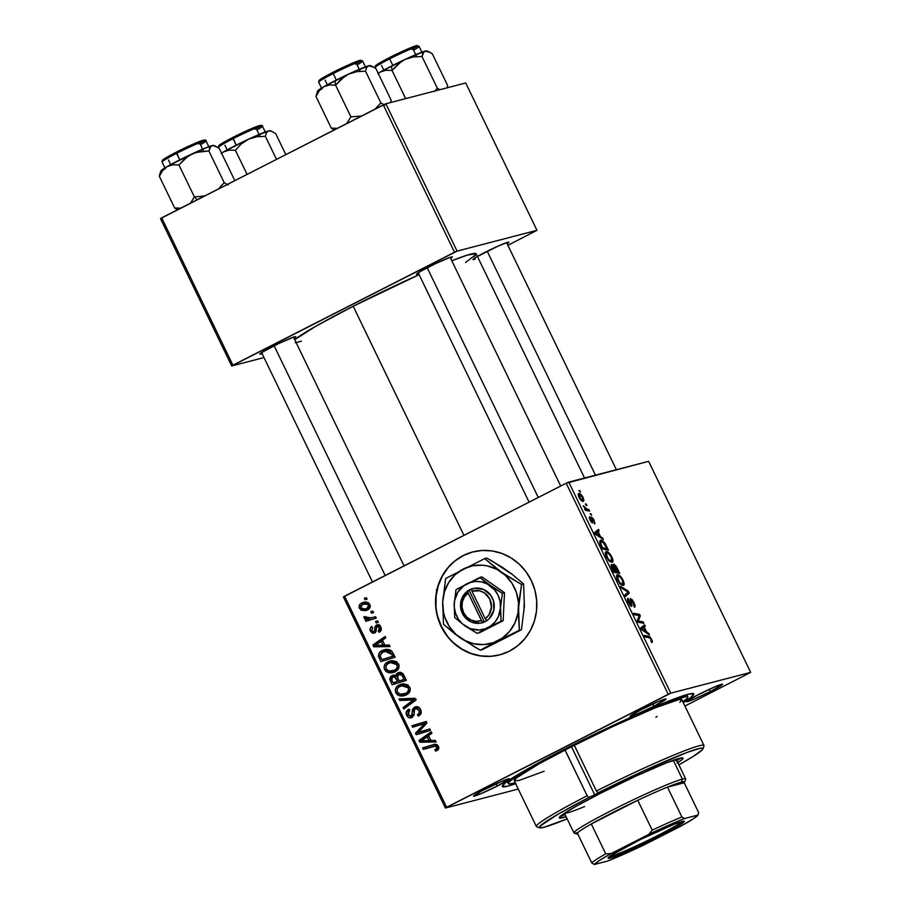 <?xml version="1.0" encoding="UTF-8"?>
<svg xmlns="http://www.w3.org/2000/svg" width="910" height="910" viewBox="0 0 910 910"><rect width="100%" height="100%" fill="white"/><g stroke="black" fill="none" stroke-linecap="round" stroke-linejoin="round"><path stroke-width="1.36" d="M472.927 551.915A53.189 50.471 -104.6 0 0 463.361 555.566L463.088 555.635A53.189 50.471 75.4 0 1 472.79 551.949A53.189 50.471 75.4 0 1 533.396 585.483A53.189 50.471 75.4 0 1 509.293 651.219L500.056 654.779L490.285 656.372L480.355 655.917L470.652 653.46L461.541 649.069L453.385 642.938L446.491 635.271L441.111 626.398L437.471 616.627L435.708 606.356L435.879 595.97L437.983 585.869L441.941 576.451L447.595 568.056L454.738 561.038L463.088 555.635L472.324 552.074L482.095 550.482L492.014 550.925L501.728 553.394L510.828 557.773L518.984 563.916L525.889 571.571L531.258 580.455L534.898 590.215L536.673 600.486L536.502 610.872L534.398 620.973L530.439 630.403L524.786 638.786L517.642 645.816L509.293 651.219A53.189 50.471 75.4 0 1 499.579 654.904A53.189 50.471 75.4 0 1 438.973 621.359A53.189 50.471 75.4 0 1 463.088 555.635L463.361 555.566A53.189 50.471 -104.6 0 0 439.223 621.223A53.189 50.471 -104.6 0 0 499.726 654.87M495.95 784.067A17.734 1.149 154.2 0 0 498.02 782.998A17.734 1.149 -25.8 0 1 495.95 784.067L495.95 784.067A17.734 1.149 -25.8 0 1 483.938 789.8A17.734 1.149 154.2 0 0 495.95 784.067L497.588 785.876L495.95 784.067M485.405 789.05A19.952 1.285 -25.8 0 1 509.384 778.721A19.952 1.285 -25.8 0 1 497.588 785.876L509.441 778.903L502.161 781.178L482.22 790.699L473.541 796.034L480.821 793.747L497.588 785.876A19.952 1.285 -25.8 0 1 473.541 796.057A19.952 1.285 -25.8 0 1 485.405 789.05M652.584 704.238A17.734 1.149 154.2 0 0 654.654 703.168A17.734 1.149 -25.8 0 1 652.584 704.238L652.584 704.238A17.734 1.149 -25.8 0 1 640.572 709.982A17.734 1.149 154.2 0 0 652.584 704.238L654.222 706.058L652.584 704.238M642.028 709.231A19.952 1.285 -25.8 0 1 666.006 698.903A19.952 1.285 -25.8 0 1 654.222 706.058L666.074 699.073L658.794 701.36L642.028 709.231L630.175 716.204L637.455 713.918L654.222 706.058A19.952 1.285 -25.8 0 1 630.164 716.227A19.952 1.285 -25.8 0 1 642.028 709.231M709.049 689.541A17.734 1.149 154.2 0 0 711.119 688.472A17.734 1.149 -25.8 0 1 709.049 689.541L709.049 689.541A17.734 1.149 -25.8 0 1 697.037 695.285A17.734 1.149 154.2 0 0 709.049 689.541L710.687 691.361L709.049 689.541M698.493 694.535A19.952 1.285 -25.8 0 1 722.472 684.206A19.952 1.285 -25.8 0 1 710.687 691.361L722.54 684.377L715.26 686.663L698.493 694.535L686.64 701.508L693.92 699.233L710.687 691.361A19.952 1.285 -25.8 0 1 686.629 701.53A19.952 1.285 -25.8 0 1 698.493 694.535M495.347 247.486A17.734 1.149 154.2 0 0 497.417 246.417A17.734 1.149 -25.8 0 1 495.347 247.486M475.179 259.134A19.952 1.285 -25.8 0 1 472.938 259.475A19.952 1.285 -25.8 0 1 484.802 252.468A19.952 1.285 -25.8 0 1 508.781 242.151A19.952 1.285 -25.8 0 1 507.109 243.698L508.838 242.322L507.791 242.276L498.532 245.916L476.43 256.995M282.248 342.001A17.734 1.149 154.2 0 0 284.318 340.932A17.734 1.149 -25.8 0 1 282.248 342.001M262.091 353.649A19.952 1.285 -25.8 0 1 259.839 353.99A19.952 1.285 -25.8 0 1 271.703 346.994A19.952 1.285 -25.8 0 1 295.682 336.666A19.952 1.285 -25.8 0 1 294.01 338.213L295.739 336.837L293.179 337.269L278.631 343.571L261.534 352.614L259.851 353.967L262.41 353.546M438.882 262.182A17.734 1.149 154.2 0 0 440.952 261.113A17.734 1.149 -25.8 0 1 438.882 262.182M418.725 273.83A19.952 1.285 -25.8 0 1 416.473 274.172A19.952 1.285 -25.8 0 1 428.337 267.165A19.952 1.285 -25.8 0 1 452.315 256.848A19.952 1.285 -25.8 0 1 450.643 258.394L452.372 257.018L449.813 257.439L435.264 263.752L419.965 271.68L416.473 274.149L419.032 273.717M515.686 783.715A106.379 6.87 -25.8 0 1 502.274 786.012A106.379 6.87 -25.8 0 1 565.542 748.657A106.379 6.87 -25.8 0 1 693.431 693.602A106.379 6.87 -25.8 0 1 683.296 702.679L691.054 697.31L693.738 693.784L688.188 694.262L680.123 696.798L638.809 713.702L593.115 734.962L548.582 757.461L515.731 775.889L505.027 783.101L502.343 786.627L507.894 786.149L515.97 783.612M353.194 306.249A101.954 6.586 154.2 0 0 294.715 339.658L316.157 326.053L353.194 306.249L463.941 535.342L353.194 306.249L419.123 274.661A101.954 6.586 154.2 0 0 353.194 306.249M648.637 461.313L750.67 672.388L670.784 693.17L568.75 482.107L648.637 461.313L566.191 483.233L344.572 596.175L446.617 807.25L668.224 694.307L566.191 483.233L568.75 482.107L670.784 693.17L750.67 672.388L684.923 706.058L750.67 672.388L648.637 461.313M590.943 513.82L590.101 513.661L591.636 515.276L590.943 513.82L590.328 514.139L590.943 513.82L590.101 513.661L591.636 515.276L590.943 513.82M586.211 504.049L585.38 503.89L586.097 505.368L586.916 505.494L585.38 503.89L586.097 505.368L586.916 505.494L586.211 504.049M606.185 551.631L606.185 551.631C604.945 551.847 605.014 553.633 606.401 557L609.12 560.947L612.146 562.312C613.317 562.027 613.226 560.253 611.884 556.988L608.335 552.347L606.708 551.596L605.559 552.063L606.401 557L610.018 561.72L612.737 561.857L611.884 556.988C609.575 553.007 607.687 551.21 606.185 551.631L605.935 551.733M602.613 537.969L600.498 536.593L598.097 531.645L599.167 530.837L598.462 529.381L594.651 532.521L595.504 534.295L603.375 539.539L602.613 537.969L601.703 538.424L602.613 537.969L600.498 536.593L598.097 531.645L599.167 530.837L598.462 529.381L594.651 532.521L595.504 534.295L603.375 539.539L602.613 537.969M613.624 564.166L613.01 566.407L611.19 564.655L611.27 566.737L613.852 572.253L619.733 573.38L616.15 566.236L613.932 564.166L613.499 566.157L611.816 564.553L610.985 565.144L613.852 572.253L619.733 573.38L617.037 567.794L613.511 564.211M628.366 591.238L620.688 586.381L621.439 587.951L628.025 592.114L624.84 594.992L625.557 596.46L629.265 593.092L628.366 591.238L627.388 591.739L628.366 591.238L620.688 586.381L621.439 587.951L628.025 592.114L624.84 594.992L625.557 596.46L629.265 593.092L628.366 591.238M652.004 642.426L651.674 639.298L648.693 636.238L646.783 637.205L648.693 636.238L644.382 635.419L645.099 636.886L649.262 637.683L651.071 639.355L651.503 642.414L652.333 642.176L652.265 640.777L650.058 636.955L644.382 635.419L645.099 636.886L650.07 637.978L651.412 640.276L650.741 640.97L652.129 642.38M643.177 621.883L638.217 620.984L640.299 615.922L639.559 614.398L633.678 613.272L634.384 614.739L639.355 615.638L637.25 620.665L637.99 622.19L643.882 623.339L643.177 621.883L641.288 622.838L643.177 621.883L638.217 620.984L640.299 615.922L639.559 614.398L633.678 613.272L634.384 614.739L639.355 615.638L637.25 620.665L637.99 622.19L643.882 623.339L643.177 621.883M648.728 633.371L646.612 631.995L644.212 627.047L645.281 626.239L644.576 624.783L640.765 627.923L641.618 629.697L649.49 634.941L648.728 633.371L647.829 633.826L648.728 633.371L646.612 631.995L644.212 627.047L645.281 626.239L644.576 624.783L640.765 627.923L641.618 629.697L649.49 634.941L648.728 633.371M630.391 598.53L631.108 604.251L630.095 605.343L630.948 604.9L628.617 602.932L628.799 599.758L627.934 598.336C627.172 598.757 627.365 600.236 628.537 602.773L631.677 606.344L631.915 604.433L630.107 605.355L631.915 604.433L631.426 602.602L630.766 602.932L631.426 602.602L630.903 600.452L630.164 600.816L631.13 599.963L633.292 602.591L634.384 607.266C635.419 607.05 635.26 605.468 633.895 602.534L632.029 599.542L630.186 598.621L631.142 604.513L630.573 604.797L627.809 598.393L627.855 601.169L630.22 605.491L631.392 606.356L632.063 605.764L631.233 599.952L633.474 602.966L634.384 607.266L635.078 605.969L633.895 602.534L630.255 598.575M617.389 574.801L617.389 574.801C616.138 575.018 616.218 576.803 617.606 580.17L620.324 584.118L623.339 585.483C624.522 585.198 624.431 583.424 623.077 580.159L619.539 575.518L617.901 574.767L616.764 575.234L617.606 580.17L621.223 584.891L623.941 585.028L623.077 580.159C620.779 576.178 618.88 574.392 617.389 574.801L617.139 574.904M594.56 523.887L594.059 520.122L591.409 516.96L591.955 521.339L591.068 521.908L591.75 521.566L590.158 520.361L589.532 516.641L590.078 520.202L592.524 522.988L591.989 518.78L591.409 519.075L592.137 518.404L593.593 520.167L594.492 523.898L594.981 523.386L593.036 518.325L591.147 517.233L591.75 521.566L589.532 516.641L589.327 518.325L592.308 522.988L591.989 518.632L592.831 518.893L594.685 523.841M600.566 540.256L600.179 543.816L602.647 549.083L608.528 550.209L603.944 542.019L601.487 540.29L599.872 540.813L600.031 543.407L602.647 549.083L608.528 550.209L605.343 543.873C603.33 541.063 601.737 539.857 600.566 540.256L600.316 540.347M578.805 493.538L578.805 493.538C577.941 493.698 578.009 494.949 578.999 497.304C580.808 500.42 582.275 501.763 583.412 501.308L583.117 497.508L581.934 495.552L579.647 493.595L578.191 494.574L579.579 498.373L582.047 501.046L583.936 500.671L583.117 497.508C581.365 494.471 579.92 493.152 578.805 493.538L578.624 493.607M588.918 509.634L585.904 508.781L583.264 505.835L585.528 508.997L584.641 508.815L585.346 510.283L589.623 511.101L588.918 509.634L587.007 510.601L588.918 509.634L587.178 509.259L583.264 505.835L585.528 508.997L584.641 508.815L585.346 510.283L589.623 511.101L588.918 509.634M579.738 490.649L578.896 490.49L580.443 492.105L579.738 490.649L579.124 490.968L579.738 490.649L578.896 490.49L580.443 492.105L579.738 490.649M388.058 661.775L392.312 660.637L396.601 661.707L399.126 665.676L397.909 669.51L395.759 671.375L391.983 672.786L388.945 672.797L386.181 671.625L384.407 669.294L384.065 666.609L385.283 663.902L388.058 661.775C384.68 663.379 383.508 665.984 384.532 669.578L388.513 672.706L392.745 672.627L395.259 671.648C398.5 670.022 399.626 667.451 398.625 663.97L390.242 660.944L388.058 661.775M384.839 645.122L389.252 645.008L390.015 646.578L373.737 646.805L372.884 645.031L385.101 636.431L385.806 637.887L382.45 640.174L384.839 645.122L382.45 640.174L385.806 637.887L385.101 636.431L372.884 645.031L373.737 646.805L390.015 646.578L389.252 645.008L384.839 645.122M437.471 749.01L434.764 749.715L437.471 749.01L437.994 749.84L437.471 749.01L434.764 749.715L435.64 751.091L436.891 750.602C438.711 749.669 439.223 748.225 438.415 746.28L438.37 749.408L435.64 751.091L434.764 749.715L436.527 748.885L437.027 747.645L435.765 746.018L423.332 749.396L422.615 747.929L434.935 744.369L437.073 744.767L438.415 746.28C437.084 744.334 435.31 743.823 433.092 744.744L422.615 747.929L423.332 749.396L436.516 745.506M411.252 716.068L413.868 715.385L411.252 716.068L408.215 714.612L409.625 710.573L408.499 709.334C406.201 710.744 405.587 712.758 406.656 715.351L408.374 714.907L406.656 715.351C407.908 717.728 409.693 718.434 412.037 717.478L414.118 714.373L414.528 709.447L415.495 708.492L419.066 710.198L420.761 709.755L419.066 710.198L419.18 713.372L421.239 712.837L417.849 714.521L420.557 713.815L417.417 714.725L420.136 714.02L417.417 714.725L418.281 716.09C421.125 714.703 421.91 712.507 420.647 709.504C419.248 706.911 417.258 706.114 414.664 707.104L418.111 706.945L420.647 709.504L421.057 713.44L419.123 715.601L418.281 716.09L417.417 714.725L419.283 713.19L419.362 710.972L417.076 708.321L414.528 709.447L413.879 715.328L411.673 717.637L409.307 717.819L407.578 716.75L406.122 712.632L408.795 709.197L409.625 710.573L408.146 711.859L408.101 714.35L409.454 716.056L411.57 715.874L412.583 709.277L414.664 707.104L412.321 711.734L412.162 714.93L410.797 716.238L413.857 715.408M398.921 698.891L415.005 698.288L415.904 700.131L403.79 708.97L403.073 707.502L413.459 699.938L399.672 700.461L398.921 698.891L399.672 700.461L413.459 699.938L403.073 707.502L403.79 708.97L415.904 700.131L415.005 698.288L398.921 698.891M399.262 684.957L403.505 683.808L407.805 684.877L410.33 688.847L409.102 692.681L406.463 694.819L403.187 695.957L400.15 695.968L397.374 694.796L395.611 692.464L395.27 689.78L396.487 687.073L399.262 684.957C395.884 686.549 394.701 689.154 395.736 692.749L399.717 695.877L403.949 695.797L406.463 694.819C409.705 693.192 410.831 690.622 409.83 687.141L401.447 684.115L399.262 684.957M364.341 598.314L366.377 597.699L367.083 599.144L365.058 599.804L364.341 598.314L365.058 599.804L367.083 599.144L366.377 597.699L364.341 598.314M397.647 672.911L400.173 672.433L402.584 673.411L406.372 680.418L392.085 684.764L389.651 679.156L390.811 676.289L393.802 675.209L395.827 676.005L396.248 674.139L397.647 672.911L395.827 676.005L391.698 675.72L389.651 679.156L392.085 684.764L406.372 680.418L403.676 674.845C402.163 672.49 400.15 671.853 397.647 672.911L398.569 672.558M430.953 740.524L435.367 740.41L436.129 741.98L419.851 742.207L418.998 740.433L431.226 731.822L431.92 733.278L428.564 735.576L430.953 740.524L428.564 735.576L431.92 733.278L431.226 731.822L418.998 740.433L419.851 742.207L436.129 741.98L435.367 740.41L430.953 740.524M421.068 731.515L429.816 728.921L430.521 730.389L416.223 734.7L415.483 733.176L424.72 723.507L412.617 727.249L411.911 725.782L426.198 721.437L426.938 722.961L417.736 732.652L421.068 731.515L417.736 732.652L426.938 722.961L426.198 721.437L411.911 725.782L412.617 727.249L424.72 723.507L415.483 733.176L416.223 734.7L430.521 730.389L429.816 728.921L421.068 731.515M373.771 631.608L376.16 630.983L373.771 631.608L371.724 630.755L372.668 627.877L371.803 626.524C369.995 627.65 369.562 629.242 370.495 631.301L371.826 630.948L370.495 631.301L374.681 632.951L377.195 626.478L379.572 627.638L380.892 627.297L379.572 627.638L378.196 630.937L380.903 630.232L378.196 630.937L379.242 632.2C381.267 631.051 381.79 629.345 380.801 627.092L381.176 630.073L379.06 632.291L378.196 630.937L379.652 629.629L379.788 628.218L377.889 626.308L376.501 627.206L376.08 631.312L374.681 632.951L372.27 633.087L370.222 630.641L370.199 628.23L371.803 626.524L372.668 627.877L371.564 630.357L373.191 631.756L374.579 630.892L374.954 626.865L376.149 625.215L378.97 625.079L380.801 627.092C379.811 625.09 378.344 624.431 376.387 625.09L375 626.706L374.476 631.074L373.487 631.711L376.194 631.005M391.778 651.048L395.167 657.247L380.88 661.593L378.458 655.791L380.027 652.072L385.829 649.399L388.979 649.535L391.778 651.048L384.509 649.649L382.245 650.525C379.709 651.606 378.469 653.516 378.514 656.258L380.88 661.593L395.167 657.247L391.778 651.048M361.782 602.977L366.15 602.056L368.311 602.761L370.165 605.252L369.562 608.38L365.547 610.69L360.997 610.189L359.029 606.754L359.86 604.445L361.782 602.977C359.439 604.092 358.642 605.889 359.416 608.392L365.706 610.644L367.731 609.871C369.983 608.71 370.688 606.924 369.87 604.479L363.636 602.261L361.782 602.977L364.489 602.272L361.782 602.977M370.814 611.713L372.861 611.088L373.555 612.544L371.53 613.192L370.814 611.713L371.53 613.192L373.555 612.544L372.861 611.088L370.814 611.713M371.371 617.89L375.557 616.673L376.262 618.14L365.877 621.303L365.172 619.835L367.322 619.198L364.671 618.618L363.909 616.775L365.683 616.593L365.957 617.799L367.697 618.481L374.09 617.185L371.371 617.89L363.909 616.775L364.034 617.935L367.322 619.198L365.172 619.835L365.877 621.303L376.262 618.14L375.557 616.673L373.362 617.378M375.546 621.485L377.582 620.87L378.276 622.315L376.262 622.975L375.546 621.485L376.262 622.975L378.276 622.315L377.582 620.87L375.546 621.485M518.268 789.061L445.411 808.023L343.377 596.949L566.191 483.233L668.224 694.307L670.784 693.17L445.411 808.023L446.617 807.25L344.572 596.175L343.377 596.949L445.411 808.023L518.268 789.061M465.738 82.969L536.968 230.321L457.082 251.114L385.851 103.763L465.738 82.969L385.851 103.763L161.684 217.831L232.914 365.183L454.522 252.252L383.292 104.9L385.851 103.763L457.082 251.114L536.968 230.321L507.894 245.313L536.968 230.321L465.738 82.969M263.98 357.573L231.709 365.968L160.478 218.616L383.292 104.9L454.522 252.252L457.082 251.114L231.709 365.968L232.914 365.183L161.684 217.831L160.478 218.616L231.709 365.968L263.98 357.573M295.318 342.751L301.415 341.17M465.579 262.489L476.078 254.368M476.055 253.662L467.262 255.13L451.781 260.749A101.954 6.586 154.2 0 1 476.135 253.776L584.527 477.989M473.962 256.609A17.734 1.149 -25.8 0 1 475.27 255.448A17.734 1.149 154.2 0 0 473.962 256.529M436.345 589.976L436.675 591.022M394.747 683.956L394.053 682.534L394.747 683.956M392.062 680.76L390.367 681.203L392.062 680.76M395.804 676.187L392.449 677.142L394.678 677.006L392.71 677.017L391.323 678.746L389.651 679.156L391.323 678.723L391.846 680.305L392.449 677.142L394.041 675.22M393.677 675.197L391.698 675.72L393.677 675.197M392.688 675.334L391.698 675.72M397.17 675.652L395.827 676.005L397.17 675.652M398.534 675.3L400.354 672.206L398.603 674.333M394.405 675.015L392.403 677.359M393.518 675.584L392.813 676.369M401.549 673.457L402.698 673.377M405.712 679.065L401.879 680.225L405.712 679.065M395.691 676.221L397.386 676.301L395.156 676.437M400.173 680.669L393.052 682.796L395.759 682.09L393.052 682.796L391.846 680.305L393.052 682.796L400.173 680.669M394.678 677.006L397.17 676.357L394.678 677.006L396.362 679.076L398.057 678.644L396.362 679.076L397.499 681.442L394.678 677.006M398.307 674.378L397.17 676.403L399.171 680.93L403.995 679.463L402.675 676.744L404.381 676.301L402.675 676.744L401.924 675.356L403.699 674.89L401.924 675.356L400.559 674.23L398.705 674.208L401.924 675.356L403.995 679.463L405.689 679.019L399.171 680.93L401.879 680.225L399.171 680.93L397.681 677.859L398.307 674.378L402.527 673.366M405.314 695.342L399.717 695.877L402.425 695.172L400.309 694.25M397.454 692.305L395.736 692.749L397.454 692.305M398.603 687.255L402.811 683.854M402.641 683.933L400.946 684.843M400.013 685.526L398.534 687.357M400.082 694.091L402.857 695.263L405.894 695.251M404.711 684.968L405.871 684.809M407.009 684.798L408.18 684.968M409.887 691.714L405.792 693.602M405.826 693.34L400.173 694.216L397.295 692.01C396.589 689.462 397.431 687.619 399.808 686.47L401.685 685.753L408.237 687.812L409.932 687.368L408.237 687.812C408.943 690.337 408.135 692.18 405.826 693.34L408.533 692.635L405.826 693.34L407.737 691.816L408.59 689.473L408.101 687.551L406.577 686.117L401.992 685.674L399.092 686.891L397.397 688.688L397.124 691.611L399.308 693.909L403.084 694.307L405.826 693.34M403.676 694.171L409.591 691.964M407.839 684.9L401.685 685.753M415.756 699.494L406.042 707.32L403.073 707.502L405.792 706.797L412.969 701.462L410.262 702.167L412.969 701.462L416.177 699.233L399.672 700.461L402.379 699.756L401.913 698.778L402.379 699.756L413.584 699.38M415.54 699.392L413.459 699.938L415.54 699.392M415.495 708.492L419.123 707.536M411.127 717.819L412.037 717.478M412.48 717.205L410.535 716.284M414.107 714.418L412.162 714.93L414.107 714.418M414.243 711.233L412.321 711.734L414.243 711.233M417.076 706.558L415.29 708.583L416.939 706.649M415.597 706.752L414.664 707.104M413.959 715.362L413.299 715.578M409.864 709.686L409 711.188M410.911 716.591L412.412 717.205M418.452 707.673L419.248 707.536M433.444 746.325L438.529 746.518L436.834 746.962L435.97 749.271L438.757 748.52M425.982 748.589L425.323 747.224L422.615 747.929L434.57 744.414L425.323 747.224L425.982 748.589M433.956 744.516L433.092 744.744L433.956 744.516M438.973 748.395L437.778 748.919M438.677 748.566L438.085 748.816M435.81 741.32L419.851 742.207L422.558 741.502L422.16 740.66L422.558 741.502L435.81 741.32M421.933 740.194L418.998 740.433L421.705 739.728L431.659 732.721L421.933 740.194M429.042 740.512L420.955 740.785L428.826 736.122L427.131 736.565L429.042 740.512L430.737 740.069L429.042 740.512L427.131 736.565L420.955 740.785L429.042 740.512M418.884 733.904L418.225 732.527L418.884 733.904M417.838 732.561L415.483 733.176L417.838 732.561M425.755 724.326L419.874 730.639L422.229 728.045L419.521 728.751L422.229 728.045L425.209 724.849L422.502 725.554L425.243 724.826M426.915 722.927L424.72 723.507L426.915 722.927M415.29 726.453L414.619 725.077L411.911 725.782L426.244 721.539L414.619 725.077L415.29 726.453M420.454 731.947L429.861 729.012L420.454 731.947M423.707 726.43L422.968 727.238M377.195 626.478L380.243 625.648M374.033 633.201L374.681 632.951M375.341 632.495L373.885 631.608M376.205 630.619L374.476 631.074L376.205 630.619M376.274 629.049L374.749 629.436L376.274 629.049M378.423 624.84L377.627 626.33L375 626.706L377.707 626L379.095 624.385M377.582 624.772L376.387 625.09L377.582 624.772M376.979 624.863L376.387 625.09M375.489 632.541L373.714 631.426M389.696 645.918L373.737 646.805L376.444 646.1L376.035 645.258L376.444 646.1L389.696 645.918M375.807 644.792L372.884 645.031L375.591 644.326L385.533 637.318L375.807 644.792M382.917 645.11L374.84 645.383L382.712 640.72L381.006 641.163L382.917 645.11L384.623 644.667L382.917 645.11L381.006 641.163L374.84 645.383L382.917 645.11M383.542 660.785L382.848 659.363L383.542 660.785M380.903 657.68L379.208 658.123L380.903 657.68M380.198 655.814L378.514 656.258L380.198 655.814L380.824 657.52L380.164 655.575L382.86 652.015L384.907 651.23L391.891 654.427L393.598 653.994L391.891 654.427L392.79 656.292L381.847 659.625L394.508 655.894L381.847 659.625L380.824 657.52L381.847 659.625L394.496 655.848L392.79 656.292L390.64 652.424L387.216 650.968L381.859 652.618L380.198 655.826M381.665 652.754L384.953 649.82L382.245 650.525L385.874 649.399M385.522 649.547L382.735 651.367L381.301 653.687M388.399 650.366L390.242 650.286M390.993 650.377L384.907 651.23M394.11 672.171L388.513 672.706L391.22 672.001L389.105 671.08M386.25 669.134L384.532 669.578L386.25 669.134M387.398 664.084L391.607 660.683M391.436 660.762L389.742 661.672M388.82 662.355L387.341 664.186M388.888 670.92L391.653 672.092L394.69 672.081M393.507 661.797L394.667 661.638M395.816 661.627L396.988 661.797M398.682 668.543L394.587 670.431M394.622 670.169L388.979 671.045L386.09 668.839C385.396 666.291 386.227 664.448 388.615 663.299L390.481 662.582L397.044 664.641L398.739 664.198L397.044 664.641C397.75 667.166 396.942 669.009 394.622 670.169L397.329 669.464L394.622 670.169L396.533 668.645L397.397 666.302L395.372 662.946L390.799 662.503L387.899 663.72L386.193 665.517L385.92 668.44L388.104 670.738L391.88 671.136L394.622 670.169M392.472 671L398.387 668.793M396.635 661.729L390.481 662.582M367.083 610.178L363.488 609.336M368.812 608.142L366.878 608.494L368.823 606.424L367.776 604.138L362.863 604.24L360.838 605.753L360.758 608.039L359.416 608.392L360.758 608.039L363.17 609.336L366.878 608.494L365.274 609.109L360.644 607.846L362.476 604.422L363.875 603.887L369.983 604.74L368.675 605.082L366.878 608.494L369.198 607.971M362.009 604.684L364.978 602.033M365.001 602.022L361.839 605.218M362.794 608.71L365.957 610.166M366.764 603.137L368.857 602.955M368.573 602.943L363.875 603.887M368.232 618.265L370.029 618.493L367.879 619.13L368.539 620.495L367.879 619.13L365.172 619.835L369.05 618.425M365.74 617.492L364.034 617.935L365.74 617.492M637.614 615.387L639.559 614.398L637.614 615.387M638.74 616.718L640.299 615.922L638.74 616.718M637.375 620.347L638.968 619.528L637.375 620.347M637.569 621.314L638.217 620.984L637.569 621.314M637.899 621.985L639.559 621.143L637.899 621.985M641.004 628.423L645.281 626.239L641.004 628.423M641.106 628.628L644.212 627.047L641.106 628.628M645.736 632.439L646.612 631.995L645.736 632.439M645.668 631.347L641.334 629.117L643.757 627.388L641.152 628.719L643.757 627.388L645.668 631.347L644.78 631.802L645.668 631.347L641.812 628.878L643.757 627.388L645.668 631.347M631.108 604.251L630.948 604.9M624.977 595.277L629.265 593.092L624.977 595.277M622.667 584.027L619.505 583.208L620.142 582.889L617.685 580.33L618.038 576.269C619.175 575.871 620.654 577.179 622.474 580.205L622.667 584.027L621.12 584.812L622.667 584.027L620.893 583.549L619.13 581.683L617.458 576.883L618.447 576.235L619.994 576.951L622.656 580.591L623.1 583.708L621.143 584.823M616.548 577.008L618.038 576.269M615.66 571.275L613.329 571.173L612.134 568.693L612.134 565.986L615.66 571.275L613.829 572.208L615.66 571.275L613.829 570.923L612.066 566.009L614.864 568.329L615.66 571.275M618.334 571.787L616.354 571.4L614.455 572.367L616.354 571.4L614.307 565.622L616.309 567.647L618.334 571.787L616.434 572.754L618.334 571.787L616.354 571.4L614.159 565.69L613.465 566.043L615.365 566.247L618.334 571.787M592.091 518.427L591.341 518.814L591.989 518.78M591.409 516.96L591.136 517.858M594.89 533.021L599.167 530.837L594.89 533.021M594.981 533.226L598.097 531.645L594.981 533.226M599.622 537.036L600.498 536.593L599.622 537.036M599.553 535.945L595.22 533.715L597.642 531.986L595.026 533.317L597.642 531.986L599.553 535.945L598.655 536.399L599.553 535.945L595.686 533.476L597.642 531.986L599.553 535.945M607.129 548.616L602.124 548.002L600.805 543.793L600.27 544.066L601.237 541.712C602.591 541.257 604.251 542.94 606.231 546.751L607.129 548.616L605.23 549.583L607.129 548.616L602.625 547.752L601.385 545.181L600.657 542.223L602.738 542.053L607.129 548.616M599.77 542.428L601.237 541.712M611.463 560.856L608.301 560.037L608.938 559.718L606.481 557.159L606.833 553.098C607.982 552.7 609.461 554.008 611.27 557.034L611.463 560.856L609.928 561.641L611.463 560.856L609.689 560.378L607.926 558.512L606.265 553.712L607.243 553.064L608.79 553.78L611.452 557.42L612.02 560.219L609.939 561.652M605.355 553.837L606.833 553.098M582.662 499.874L579.078 497.451L579.511 494.995L582.684 497.611L582.662 499.874L581.342 500.546L582.662 499.874L579.898 498.02L579.351 495.051L581.331 495.757L582.901 498.1L583.048 499.567L581.365 500.557M578.339 495.563L579.511 494.995M584.891 509.327L585.528 508.997L584.891 509.327M583.503 506.574L584.083 506.267L583.503 506.574M585.312 510.203L587.178 509.259L585.312 510.203M641.812 628.878L642.813 628.196M595.686 533.476L596.698 532.805M472.597 551.995L463.361 555.566L455 560.958M447.868 567.988L442.203 576.383L438.245 585.801L436.14 595.902L435.97 606.288M437.744 616.559L441.384 626.319L446.753 635.203M453.658 642.858L461.814 649.001L470.925 653.391L480.628 655.848L490.558 656.292M544.123 771.248L519.166 780.405L514.355 780.871L516.232 778.084L538.913 763.911L574.278 745.233L596.425 791.029L598.041 792.894L594.742 794.862L571.343 746.462L594.742 794.862L588.861 797.535L587.166 795.749L565.03 749.954A93.082 6.006 154.2 0 0 514.23 780.723L536.377 826.519A93.082 6.006 -25.8 0 1 587.166 795.749A93.082 6.006 154.2 0 0 536.718 826.78L539.664 827.804A90.875 5.869 -25.8 0 1 588.861 797.535L558.183 814.12L539.948 826.223L539.448 827.69L544.146 827.236L567.135 818.863A90.875 5.869 -25.8 0 1 539.664 827.804M676.881 760.703A68.705 4.436 154.2 0 0 680.566 758.041L676.187 761.158M677.154 763.149L682.386 759.259L682.955 758.019L682.341 757.825L666.905 762.671L636.044 776.048L600.156 793.452A68.705 4.436 -25.8 0 0 559.286 817.897L559.286 817.897A68.705 4.436 -25.8 0 0 566.1 816.714L559.343 817.976L562.824 814.393L575.188 806.795L600.156 793.452A68.705 4.436 -25.8 0 1 683 758.087A68.705 4.436 -25.8 0 1 677.848 762.694M682.705 701.883L686.936 698.482L687.778 697.379L686.879 696.412L670.079 701.291L636.261 715.351L593.422 735.291L551.676 756.381L520.873 773.659L510.84 780.416L508.303 783.032L509.213 783.999L515.242 782.805A99.736 6.438 -25.8 0 1 508.246 783.612A99.736 6.438 -25.8 0 1 567.578 748.134L567.578 748.134A99.736 6.438 -25.8 0 1 687.835 696.798A99.736 6.438 -25.8 0 1 682.853 701.769M584.573 806.556A62.062 4.004 -25.8 0 1 564.575 813.199M702.952 748.873L703.987 745.927A93.082 6.006 154.2 0 0 596.425 791.029A93.082 6.006 -25.8 0 1 703.987 745.495L681.852 699.688A93.082 6.006 154.2 0 0 574.278 745.233L596.425 791.029L598.006 792.872A90.875 5.869 -25.8 0 1 702.952 748.873A90.875 5.869 -25.8 0 1 678.883 764.844L692.817 756.676L702.349 749.76L702.838 748.304L700.427 748.247L687.312 752.342L643.779 770.85L588.861 797.535L587.166 795.749L564.962 749.931L613.488 726.226L655.337 707.775L679.258 699.483L681.852 700.109L679.85 702.327M657.168 716.5L655.86 717.228M560.185 816.065L565.144 814.723A68.705 4.436 154.2 0 1 560.765 815.963M567.601 812.801L565.986 813.153M218.639 147.443A24.377 1.57 -25.8 0 1 233.051 138.695L232.858 137.41L236.827 135.419M236.179 145.179L233.051 138.695A24.377 1.57 154.2 0 0 218.548 147.374L218.662 145.896C219.23 145.338 218.184 145.031 232.858 137.41L236.179 145.179M285.808 154.575L275.685 133.622L285.808 154.575M276.492 159.318L265.367 136.307L266.459 132.724L268.564 130.903L271.772 131.347L275.685 133.622L271.772 131.347L268.564 130.903L248.43 139.23L256.665 136.773L265.367 136.307L276.492 159.318M247.042 174.333L235.417 150.286L241.241 143.985L248.43 139.23L223.644 151.856L229.229 150.093L235.417 150.286L247.042 174.333M221.21 153.642L223.644 151.856L221.539 153.107A29.256 1.888 154.2 0 1 223.644 151.856L229.229 150.093L235.417 150.286L241.241 143.985L248.43 139.23A29.256 1.888 154.2 0 0 223.644 151.856L221.21 153.642M270.031 130.733L268.564 130.903A29.256 1.888 154.2 0 0 248.43 139.23L256.665 136.773L265.367 136.307L266.459 132.724L268.564 130.903A29.256 1.888 154.2 0 1 269.997 130.721L271.772 131.347M265.72 132.917L262.455 126.149A24.377 1.57 154.2 0 0 233.051 138.695A24.377 1.57 -25.8 0 1 262.353 126.081A24.377 1.57 -25.8 0 1 257.905 129.459M220.391 145.52L219.39 145.691M219.185 145.463L225.942 141.073M240.888 133.451L255.278 127.07M257.701 126.16L260.453 125.444M260.658 125.671L260.078 126.274M255.3 129.277A23.046 1.49 154.2 0 0 257.177 126.353A23.046 1.49 154.2 0 0 232.88 137.399M385.169 575.484L274.126 345.766L385.169 575.484M190.941 202.316L192.727 199.654L190.941 202.316M194.274 196.674L192.727 199.654L194.274 196.674L178.951 164.972L184.775 158.681L191.964 153.926L200.2 151.469L208.902 151.003L210.892 146.237L212.098 145.589L215.306 146.044L219.219 148.319L234.541 180.009L219.219 148.319L213.588 145.543L208.936 146.624L195.309 152.38L167.178 166.553L172.763 164.79L178.951 164.972L194.274 196.674L197.095 199.79L194.274 196.674L198.642 196.64L194.274 196.674M162.173 162.139A24.377 1.57 -25.8 0 1 176.585 153.392L176.392 152.106L180.362 150.116M179.714 159.864L176.585 153.392A24.377 1.57 154.2 0 0 162.082 162.071L162.196 160.592C162.776 160.024 161.73 159.728 176.392 152.106L179.714 159.864M228.137 184.969L224.224 182.694L208.902 151.003L224.224 182.694L218.4 188.996L224.224 182.694L228.137 184.969M234.541 180.009L234.405 180.771L234.541 180.009M204.761 195.877L198.642 196.64L204.75 195.877M161.32 171.501L159.33 176.267L174.652 207.958L180.84 208.151L174.652 207.958L159.33 176.267L162.662 170.614L167.178 166.553L162.207 169.658L160.99 170.784L161.57 171.057M174.652 207.958L177.53 209.755L174.652 207.958M213.566 145.418L212.098 145.589A29.256 1.888 154.2 0 0 191.964 153.926A29.256 1.888 154.2 0 0 167.178 166.553L172.763 164.79L178.951 164.972L188.177 156.065L195.98 152.402L208.902 151.003L209.994 147.42L212.098 145.589A29.256 1.888 154.2 0 1 213.531 145.407L215.306 146.044M209.255 147.613L205.99 140.845A24.377 1.57 154.2 0 0 176.585 153.392A24.377 1.57 -25.8 0 1 205.899 140.777A24.377 1.57 -25.8 0 1 201.44 144.155M163.925 160.217L162.924 160.376M162.719 160.16L169.476 155.758M176.369 152.118L201.815 140.652C204.966 139.787 206.365 139.844 205.99 140.845M184.423 148.148L198.812 141.767M201.246 140.857L203.988 140.14M204.193 140.368L203.612 140.97M198.835 143.973A23.046 1.49 154.2 0 0 200.712 141.05A23.046 1.49 154.2 0 0 176.415 152.095M159.762 174.31L159.33 176.267L162.662 170.614L167.178 166.553A29.256 1.888 154.2 0 0 160.979 170.818L159.762 174.31M487.225 251.251L595.458 475.145L487.225 251.251M401.276 61.539L405.064 59.412A29.256 1.888 154.2 0 0 391.471 66.032L392.051 70.457L397.875 64.166L405.064 59.412L413.299 56.955L422.001 56.488L437.323 88.179L434.548 91.478L437.323 88.179L422.001 56.488L423.992 51.722L425.197 51.074L428.394 51.517L432.318 53.804L447.64 85.494L432.318 53.804L430.293 52.484L425.197 51.074L405.064 59.412L380.278 72.038L385.863 70.275L392.051 70.457L401.276 61.539M411.934 49.458A23.046 1.49 154.2 0 0 413.811 46.524A23.046 1.49 154.2 0 0 389.514 57.58L389.685 58.877A24.377 1.57 -25.8 0 1 418.987 46.262A24.377 1.57 -25.8 0 1 414.539 49.64M422.354 53.098L419.078 46.33A24.377 1.57 154.2 0 0 389.685 58.877L392.813 65.349L389.685 58.877A24.377 1.57 154.2 0 0 375.182 67.545L375.295 66.077C375.864 65.509 374.818 65.213 389.491 57.592L393.461 55.601M405.655 98.61L392.051 70.457L405.655 98.61M377.843 73.824L380.278 72.038L378.162 73.278A29.256 1.888 154.2 0 1 380.278 72.038L385.863 70.275L392.051 70.457L391.471 66.032A29.256 1.888 154.2 0 0 380.278 72.038L377.843 73.824M439.757 89.737L437.323 88.179L439.757 89.737M447.64 85.494L447.083 87.826L447.64 85.494M426.665 50.903L425.197 51.074A29.256 1.888 154.2 0 0 405.064 59.412L413.299 56.955L422.001 56.488L423.093 52.905L425.197 51.074A29.256 1.888 154.2 0 1 426.631 50.892L428.394 51.517M397.522 53.633L411.9 47.252M414.334 46.342L417.087 45.625M417.292 45.841L416.712 46.444M377.024 65.702L376.023 65.861M375.819 65.645L382.575 61.243M385.84 59.48L389.514 57.58M375.273 67.624A24.377 1.57 -25.8 0 1 389.685 58.877L389.48 57.592C401.481 51.415 415.733 45.386 416.939 45.557L419.078 46.33M427.211 267.745L538.265 497.463L427.211 267.745M344.81 76.235L348.598 74.097A29.256 1.888 154.2 0 0 335.005 80.728L335.585 85.153L341.409 78.851L348.598 74.097L356.834 71.64L365.536 71.185L380.858 102.875L375.034 109.177L380.858 102.875L365.536 71.185L366.628 67.59L368.732 65.77L371.94 66.214L375.853 68.5L391.175 100.191L375.853 68.5L373.828 67.181L368.732 65.77L348.598 74.097L323.812 86.734L329.397 84.971L335.585 85.153L344.81 76.235M355.469 64.155A23.046 1.49 154.2 0 0 357.346 61.22A23.046 1.49 154.2 0 0 333.049 72.277L333.219 73.574A24.377 1.57 -25.8 0 1 362.521 60.947A24.377 1.57 -25.8 0 1 358.074 64.326M365.888 67.795L362.612 61.027A24.377 1.57 154.2 0 0 333.219 73.574L336.347 80.046L333.219 73.574A24.377 1.57 154.2 0 0 318.716 82.241L318.83 80.763C319.399 80.205 318.352 79.909 333.026 72.277L336.996 70.297M361.384 116.059L350.907 116.844L335.585 85.153L350.907 116.844L346.721 123.532L350.907 116.844L361.384 116.059M317.954 91.682L315.963 96.449L331.286 128.139L337.474 128.321L331.286 128.139L315.963 96.449L319.296 90.795L323.812 86.734L318.841 89.84L317.624 90.966L318.204 91.228M331.286 128.139L334.163 129.937L331.286 128.139M384.771 105.15L380.858 102.875L384.771 105.15M391.175 100.191L390.617 102.523L391.175 100.191M370.199 65.6L368.732 65.77A29.256 1.888 154.2 0 0 348.598 74.097L356.834 71.64L365.536 71.185L366.628 67.59L368.732 65.77A29.256 1.888 154.2 0 1 370.165 65.588L371.94 66.214M341.057 68.318L355.446 61.948M357.869 61.038L360.622 60.322M360.826 60.538L360.246 61.141M320.559 80.387L319.558 80.558M319.353 80.342L326.11 75.94M329.375 74.176L333.049 72.277M318.807 82.309A24.377 1.57 -25.8 0 1 333.219 73.574L333.026 72.277C345.015 66.111 359.268 60.083 360.474 60.253L362.612 61.027M323.812 86.734A29.256 1.888 154.2 0 0 317.601 91L315.963 96.449L319.296 90.795L323.812 86.734L329.397 84.971L335.585 85.153L335.005 80.728A29.256 1.888 154.2 0 0 323.812 86.734M610.849 856.276A41.007 2.65 154.2 0 0 649.114 839.805A41.007 2.65 154.2 0 0 682.09 821.48A41.007 2.65 -25.8 0 1 649.114 839.805A41.007 2.65 -25.8 0 1 610.849 856.276L610.849 856.276A41.007 2.65 -25.8 0 1 609.529 856.549A41.007 2.65 154.2 0 0 610.849 856.276L610.303 858.05L610.849 856.276M682.045 821.491A42.338 2.73 -25.8 0 1 684.127 821.218A42.338 2.73 -25.8 0 1 654.529 838.713A42.338 2.73 -25.8 0 1 610.303 858.05L608.085 857.948L611.668 855.07L640.492 839.498L674.367 824.164L682.045 821.491L684.263 821.593L676.858 826.815L651.856 840.032L623.532 853.102L610.303 858.05A42.338 2.73 -25.8 0 1 608.062 857.993A42.338 2.73 -25.8 0 1 640.242 839.623A42.338 2.73 -25.8 0 1 682.045 821.491M637.751 800.299A59.844 3.867 -25.8 0 1 667.474 787.116A59.844 3.867 -25.8 0 1 681.476 782.065L682.398 779.119A62.062 4.004 154.2 0 0 617.56 807.466A62.062 4.004 154.2 0 0 574.164 833.105L577.122 834.117A59.844 3.867 -25.8 0 1 577.327 833.059A59.844 3.867 -25.8 0 1 591.295 823.971A59.844 3.867 -25.8 0 1 637.751 800.299L591.295 823.971L637.751 800.299L652.197 830.17L648.705 834.424L611.145 853.569L605.73 853.842L591.295 823.971L637.751 800.299L652.197 830.17A59.844 3.867 -25.8 0 1 681.909 816.987L667.474 787.116L684.218 782.759L684.673 782.031L681.476 782.065L667.474 787.116L684.218 782.759L698.664 812.63L698.015 815.03L684.479 818.556L681.909 816.987L667.474 787.116A59.844 3.867 154.2 0 0 637.751 800.299M577.861 834.174A59.844 3.867 -25.8 0 1 577.122 834.117M577.224 832.718A62.062 4.004 -25.8 0 1 573.937 832.923A62.062 4.004 -25.8 0 1 619.323 806.59A62.062 4.004 -25.8 0 1 682.398 779.119L673.286 760.271L682.398 779.119A62.062 4.004 -25.8 0 1 685.685 778.903L676.187 759.27M684.639 782.145L685.674 779.199A62.062 4.004 154.2 0 0 682.398 779.119L681.476 782.065A59.844 3.867 -25.8 0 1 684.639 782.145A59.844 3.867 -25.8 0 1 684.218 782.759L698.664 812.63L698.015 815.03A57.626 3.72 -25.8 0 1 681.203 825.973L643.643 845.106A57.626 3.72 -25.8 0 1 607.869 860.974L594.332 864.5A57.626 3.72 -25.8 0 1 611.145 853.569L599.201 860.598L594.332 864.5L591.762 862.93L594.332 864.5L607.869 860.974L624.089 854.126L681.203 825.973L693.147 818.932L698.015 815.03L684.479 818.556L676.949 821.639L648.705 834.424L611.145 853.569L605.73 853.842A59.844 3.867 154.2 0 0 591.762 862.93L577.327 833.059L591.762 862.93A59.844 3.867 -25.8 0 1 605.73 853.842L591.295 823.971A59.844 3.867 154.2 0 0 577.327 833.059L576.872 833.788L578.248 834.129M681.909 816.987A59.844 3.867 154.2 0 0 652.197 830.17L648.705 834.424A57.626 3.72 -25.8 0 1 684.479 818.556L681.909 816.987M481.504 620.643L468.161 593.047L464.487 596.869L462.36 601.829L462.041 607.3L463.565 612.589L466.739 617.037L471.187 620.085L476.317 621.337L481.504 620.643A15.515 14.719 75.4 0 1 463.565 612.589A15.515 14.719 75.4 0 1 468.161 593.047L467.865 590.863A17.734 16.824 -104.6 0 0 462.36 613.374A17.734 16.824 -104.6 0 0 483.153 622.474L481.504 620.643L468.161 593.047L467.808 590.738L474.565 588.213L483.563 589.43L490.786 595.322L493.55 601.044L493.743 610.508L489.25 618.595L486.964 620.688L480.207 623.213L471.209 621.996L463.986 616.104L460.608 607.243L462.041 597.938L467.808 590.738L469.162 590.385L484.427 621.974L469.162 590.385L467.808 590.738L471.562 588.827L471.915 591.136L485.257 618.732L488.932 614.91L491.457 607.243L489.853 599.189L484.575 593.013L479.718 590.829L471.915 591.136A15.515 14.719 75.4 0 1 489.853 599.189A15.515 14.719 75.4 0 1 485.257 618.732L486.907 620.563A17.734 16.824 -104.6 0 0 492.412 598.052A17.734 16.824 -104.6 0 0 471.619 588.952L471.915 591.136L485.257 618.732L486.964 620.688L483.21 622.599L481.504 620.643M500.568 607.55L502.388 593.263L504.493 592.717L503.15 620.688L501.057 621.234L500.568 607.55L502.388 593.263L484.518 581.501L479.877 577.429L481.97 576.883L504.493 592.717L502.388 593.263L496.121 589.646L479.877 577.429L456.024 589.589L454.204 603.876L454.682 617.571L464.794 625.784L477.204 633.394L503.15 620.688L479.297 632.848L503.15 620.688L504.493 592.717L481.97 576.883L456.024 589.589L454.204 603.876L454.682 617.571L464.794 625.784L477.204 633.394L487.976 627.616A24.377 23.137 75.4 0 1 464.794 625.784A24.377 23.137 75.4 0 1 454.204 603.876A24.377 23.137 75.4 0 1 466.796 583.81A24.377 23.137 75.4 0 1 489.978 585.642A24.377 23.137 75.4 0 1 500.568 607.55A24.377 23.137 75.4 0 1 487.976 627.616L501.057 621.234L500.079 601.214L498.043 595.185L494.596 589.873L487.328 584.027L481.561 581.922L475.509 581.445L469.583 582.628L464.191 585.369L457.889 592.012L454.545 600.736L454.249 607.061L455.523 613.294L458.287 619.016L462.348 623.828L470.265 628.651L479.263 629.982L485.189 628.81L490.581 626.057L495.074 621.917L498.361 616.684L500.568 607.55M511.056 573.721L491.912 560.935L486.759 558.058L484.712 558.592L486.759 558.058L502.092 567.146L511.704 573.903L523.603 583.947L521.555 584.482L506.233 575.393L496.621 568.636L484.712 558.592L445.673 578.487L442.692 601.863L443.488 624.271L455.318 634.27L464.362 640.356L473.803 643.791L483.71 644.576L493.402 642.653L502.229 638.16L509.577 631.392L514.958 622.815L518.006 613.021L518.495 602.67L516.414 592.467L511.886 583.105L505.232 575.234L496.905 569.376L487.464 565.94L482.527 565.212L472.643 565.792L463.304 569.023L455.148 574.711L448.732 582.445L444.478 591.705L442.692 601.863L443.5 612.237L444.853 617.276L449.381 626.626L456.035 634.497L475.168 647.272L480.332 650.172L482.38 649.638L480.332 650.172L493.015 643.268L519.36 630.277L518.427 613.852L518.996 601.908L521.555 584.482L523.603 583.947L524.399 606.356L521.419 629.743L482.38 649.638L508.053 636.636M497.963 640.708A39.892 37.856 75.4 0 1 460.028 637.705L480.332 650.172L519.36 630.277L518.575 607.869L521.555 584.482L501.251 572.026L484.712 558.592L445.673 578.487L442.692 601.863L443.488 624.271L460.028 637.705A39.892 37.856 75.4 0 1 442.692 601.863A39.892 37.856 75.4 0 1 463.304 569.023A39.892 37.856 75.4 0 1 501.251 572.026A39.892 37.856 75.4 0 1 518.575 607.869A39.892 37.856 75.4 0 1 497.963 640.708M502.729 567.863L511.704 573.903L523.603 583.947L524.399 606.356L521.419 629.743L499.226 641.14M523.83 611.509L524.319 601.157M471.642 589.123L469.162 590.385L471.642 589.123M365.274 609.109L367.981 608.403M631.005 604.877L630.095 605.343M591.818 521.532L591.079 521.919M507.211 781.462L508.246 783.612M686.8 694.648L687.835 696.787M260.021 136.398L259.27 134.839M218.9 148.091L218.548 147.374M232.858 137.41L258.281 125.955C261.432 125.091 262.831 125.159 262.455 126.149M224.918 145.27L227.159 149.9M256.848 129.846L259.088 134.464M372.463 581.968L261.579 352.591M170.693 164.596L168.452 159.967M404.063 565.861L293.498 337.155M203.556 151.094L202.805 149.536M202.623 149.16L200.382 144.531M165.358 168.839L162.082 162.071M616.366 469.708L506.597 242.64M416.655 56.568L415.904 55.021M415.711 54.634L413.481 50.016M383.792 70.07L381.552 65.452M375.534 68.273L375.182 67.545M357.016 64.712L359.245 69.331M359.439 69.717L360.189 71.264M450.132 257.337L560.697 486.031M325.086 80.148L327.327 84.766M418.202 272.772L529.085 502.138M321.992 89.009L318.716 82.241M564.45 813.29L573.937 832.923"/></g></svg>
